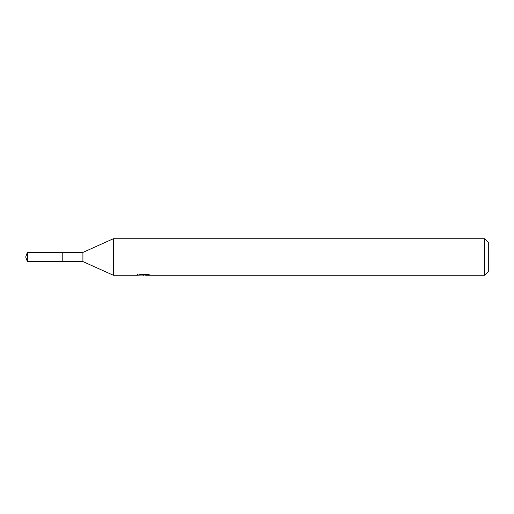 <?xml version="1.0" encoding="UTF-8"?>
<svg xmlns="http://www.w3.org/2000/svg" width="514" height="514" viewBox="0 0 514 514"><rect width="100%" height="100%" fill="white"/><g stroke="black" fill="none" stroke-linecap="round" stroke-linejoin="round"><path stroke-width="0.77" d="M137.701 274.001L137.572 275.26L113.35 275.26L82.915 261.568L62.22 261.568L62.233 252.432L82.915 252.432L113.35 238.74L484.651 238.74L488.3 242.39L488.3 271.61L484.651 275.26L145.719 275.26L145.648 274.437M82.915 261.568L82.915 252.432M113.35 275.26L113.35 238.74M145.648 274.971L141.665 275.08M143.785 275.26L142.918 275.26M484.651 275.26L484.651 238.74M137.701 275.221L144.518 274.913L138.677 274.913L140.579 274.437L147.781 274.437L149.87 274.971L145.648 275.247M144.518 274.437L144.518 274.913M27.364 261.568L27.364 252.432L62.22 252.425L62.22 261.575L27.364 261.568L25.7 257L27.364 252.432"/></g></svg>
